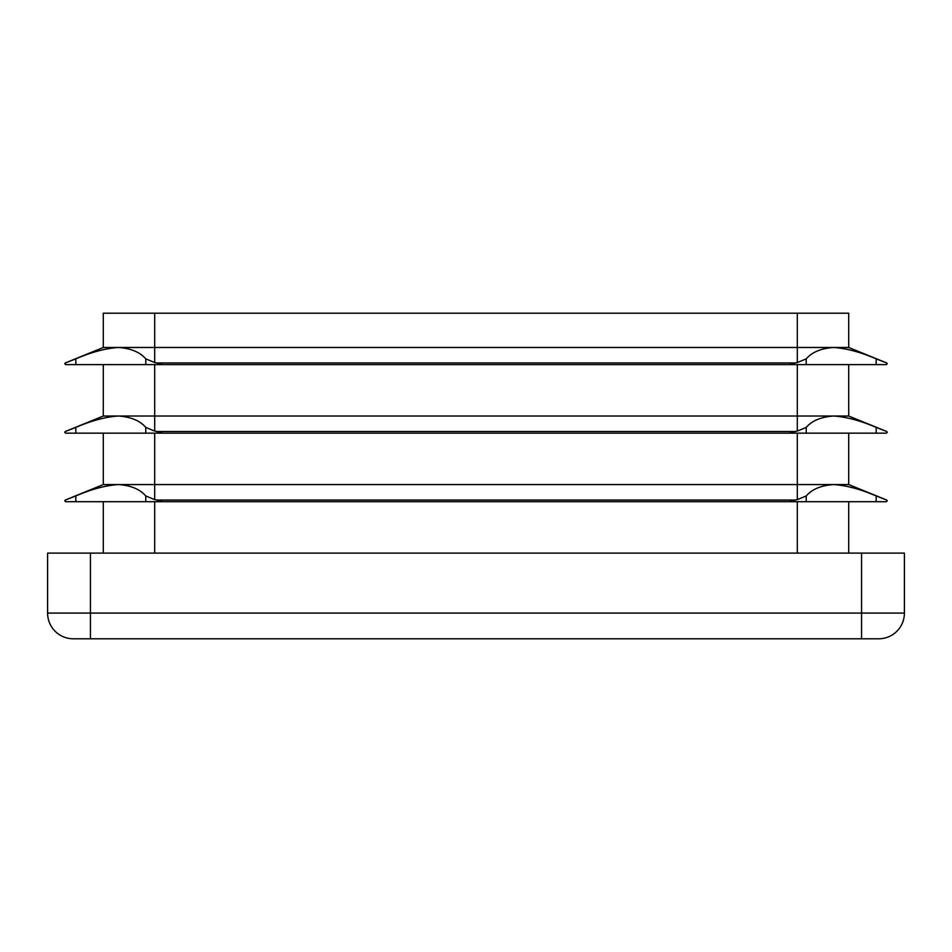 <?xml version="1.0" encoding="UTF-8"?>
<svg xmlns="http://www.w3.org/2000/svg" width="952" height="952" viewBox="0 0 952 952"><rect width="100%" height="100%" fill="white"/><g stroke="black" fill="none" stroke-linecap="round" stroke-linejoin="round"><path stroke-width="1.43" d="M795.539 501.704L886.407 501.704L887.264 500.847L886.728 500.05L876.173 495.956C860.62 489.245 846.447 485.437 833.654 484.568C821.171 485.425 812.02 489.221 806.225 495.956L797.3 499.645L790.184 500.847L795.539 501.704L65.593 501.704L64.736 500.847L65.272 500.05L75.827 495.956C91.38 489.245 105.553 485.437 118.346 484.568C130.829 485.425 139.98 489.221 145.775 495.956L154.7 499.645L161.816 500.847L156.461 501.704M848.708 433.16L848.708 484.568L885.717 499.645M795.539 433.16L886.407 433.16L887.264 432.303L886.728 431.506L876.173 427.412C860.62 420.701 846.447 416.893 833.654 416.024C821.171 416.881 812.02 420.677 806.225 427.412L797.3 431.101L790.184 432.303L795.539 433.16L65.593 433.16L64.736 432.303L65.272 431.506L75.827 427.412C91.38 420.701 105.553 416.893 118.346 416.024C130.829 416.881 139.98 420.677 145.775 427.412L154.7 431.101L161.816 432.303L156.461 433.16M848.708 364.616L848.708 416.024L885.717 431.101M795.539 364.616L886.407 364.616L887.264 363.759L886.728 362.962L876.173 358.868C860.62 352.157 846.447 348.349 833.654 347.48C821.171 348.337 812.02 352.133 806.225 358.868L797.3 362.557L790.184 363.759L795.539 364.616L65.593 364.616L64.736 363.759L65.272 362.962L75.827 358.868C91.38 352.157 105.553 348.349 118.346 347.48C130.829 348.337 139.98 352.133 145.775 358.868L154.7 362.557L161.816 363.759L156.461 364.616M848.708 347.48L103.292 347.48L103.292 313.208L848.708 313.208L848.708 347.48L885.717 362.557M848.708 484.568L103.292 484.568L66.283 499.645M848.708 416.024L103.292 416.024L66.283 431.101M103.292 347.48L66.283 362.557M103.292 364.616L103.292 416.024M103.292 433.16L103.292 484.568M103.292 501.704L103.292 553.112M848.708 501.704L848.708 553.112M861.56 553.112L904.4 553.112L904.4 613.088A25.704 25.704 0 0 1 878.696 638.792L73.304 638.792A25.704 25.704 0 0 1 47.6 613.088L47.6 553.112L90.44 553.112L90.44 613.088L861.56 613.088L861.56 553.112L90.44 553.112M797.3 433.16L797.3 499.645M794.432 500.05L157.568 500.05M797.3 364.616L797.3 431.101M794.432 431.506L157.568 431.506M797.3 313.208L797.3 362.557M794.432 362.962L157.568 362.962M154.7 433.16L154.7 499.645M154.7 364.616L154.7 431.101M154.7 313.208L154.7 362.557M154.7 501.704L154.7 553.112M797.3 501.704L797.3 553.112M73.304 638.792A25.704 25.704 0 0 1 47.6 613.088L90.44 613.088L90.44 638.792M861.56 638.792L861.56 613.088L904.4 613.088A25.704 25.704 0 0 1 878.696 638.792M75.827 364.616L75.827 358.868M145.775 364.616L145.775 358.868M75.827 433.16L75.827 427.412M145.775 433.16L145.775 427.412M145.775 501.704L145.775 495.956M75.827 501.704L75.827 495.956M806.225 364.616L806.225 358.868M876.173 364.616L876.173 358.868M806.225 433.16L806.225 427.412M876.173 433.16L876.173 427.412M876.173 501.704L876.173 495.956M806.225 501.704L806.225 495.956"/></g></svg>
